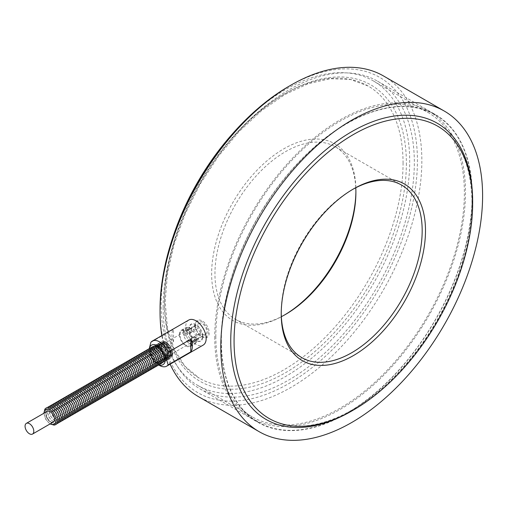 <?xml version="1.0" encoding="UTF-8"?>
<svg xmlns="http://www.w3.org/2000/svg" width="508" height="508" viewBox="0 0 508 508"><rect width="100%" height="100%" fill="white"/><g stroke="black" fill="none" stroke-linecap="round" stroke-linejoin="round"><path stroke-width="0.38" stroke-dasharray="2.54 1.91" d="M47.06 411.416A6.172 3.562 -120 0 0 46.114 416.363A6.172 3.562 -120 0 0 50.14 421.799A6.172 3.562 -120 0 0 53.226 422.104M57.766 419.252A8.433 4.87 -120 0 0 48.819 408.121A8.433 4.87 -120 0 0 48.819 420.046A8.433 4.87 -120 0 0 57.766 419.252M59.423 418.294A8.433 4.87 -120 0 0 50.476 407.162A8.433 4.87 -120 0 0 50.476 419.094A8.433 4.87 -120 0 0 59.423 418.294M61.081 417.335A8.433 4.87 -120 0 0 52.133 406.203A8.433 4.87 -120 0 0 52.133 418.135A8.433 4.87 -120 0 0 61.081 417.335M62.738 416.382A8.433 4.87 -120 0 0 53.791 405.251A8.433 4.87 -120 0 0 53.791 417.176A8.433 4.87 -120 0 0 62.738 416.382M64.395 415.423A8.433 4.87 -120 0 0 55.442 404.292A8.433 4.87 -120 0 0 55.442 416.223A8.433 4.87 -120 0 0 64.395 415.423M66.046 414.465A8.433 4.87 -120 0 0 57.099 403.333A8.433 4.87 -120 0 0 57.099 415.265A8.433 4.87 -120 0 0 66.046 414.465M67.704 413.512A8.433 4.87 -120 0 0 58.757 402.38A8.433 4.87 -120 0 0 58.757 414.312A8.433 4.87 -120 0 0 67.704 413.512M69.361 412.553A8.433 4.87 -120 0 0 60.414 401.422A8.433 4.87 -120 0 0 60.414 413.353A8.433 4.87 -120 0 0 69.361 412.553M71.018 411.594A8.433 4.87 -120 0 0 62.071 400.469A8.433 4.87 -120 0 0 62.071 412.394A8.433 4.87 -120 0 0 71.018 411.594M72.676 410.642A8.433 4.87 -120 0 0 63.729 399.51A8.433 4.87 -120 0 0 63.729 411.442A8.433 4.87 -120 0 0 72.676 410.642M74.333 409.683A8.433 4.87 -120 0 0 65.386 398.551A8.433 4.87 -120 0 0 65.386 410.483A8.433 4.87 -120 0 0 74.333 409.683M75.99 408.724A8.433 4.87 -120 0 0 67.043 397.599A8.433 4.87 -120 0 0 67.043 409.524A8.433 4.87 -120 0 0 75.99 408.724M77.648 407.772A8.433 4.87 -120 0 0 68.701 396.64A8.433 4.87 -120 0 0 68.701 408.572A8.433 4.87 -120 0 0 77.648 407.772M79.305 406.813A8.433 4.87 -120 0 0 70.358 395.681A8.433 4.87 -120 0 0 70.358 407.613A8.433 4.87 -120 0 0 79.305 406.813M80.963 405.854A8.433 4.87 -120 0 0 72.015 394.729A8.433 4.87 -120 0 0 72.015 406.654A8.433 4.87 -120 0 0 80.963 405.854M82.62 404.901A8.433 4.87 -120 0 0 73.673 393.77A8.433 4.87 -120 0 0 73.673 405.702A8.433 4.87 -120 0 0 82.62 404.901M84.277 403.943A8.433 4.87 -120 0 0 75.33 392.811A8.433 4.87 -120 0 0 75.33 404.743A8.433 4.87 -120 0 0 84.277 403.943M85.935 402.99A8.433 4.87 -120 0 0 76.987 391.858A8.433 4.87 -120 0 0 76.987 403.784A8.433 4.87 -120 0 0 85.935 402.99M87.592 402.031A8.433 4.87 -120 0 0 78.645 390.9A8.433 4.87 -120 0 0 78.645 402.831A8.433 4.87 -120 0 0 87.592 402.031M89.249 401.072A8.433 4.87 -120 0 0 80.296 389.941A8.433 4.87 -120 0 0 80.296 401.872A8.433 4.87 -120 0 0 89.249 401.072M90.9 400.12A8.433 4.87 -120 0 0 81.953 388.988A8.433 4.87 -120 0 0 81.953 400.914A8.433 4.87 -120 0 0 90.9 400.12M92.558 399.161A8.433 4.87 -120 0 0 83.61 388.029A8.433 4.87 -120 0 0 83.61 399.961A8.433 4.87 -120 0 0 92.558 399.161M94.215 398.202A8.433 4.87 -120 0 0 85.268 387.071A8.433 4.87 -120 0 0 85.268 399.002A8.433 4.87 -120 0 0 94.215 398.202M95.872 397.25A8.433 4.87 -120 0 0 86.925 386.118A8.433 4.87 -120 0 0 86.925 398.05A8.433 4.87 -120 0 0 95.872 397.25M97.53 396.291A8.433 4.87 -120 0 0 88.582 385.159A8.433 4.87 -120 0 0 88.582 397.091A8.433 4.87 -120 0 0 97.53 396.291M99.187 395.332A8.433 4.87 -120 0 0 90.24 384.2A8.433 4.87 -120 0 0 90.24 396.132A8.433 4.87 -120 0 0 99.187 395.332M100.844 394.379A8.433 4.87 -120 0 0 91.897 383.248A8.433 4.87 -120 0 0 91.897 395.18A8.433 4.87 -120 0 0 100.844 394.379M102.502 393.421A8.433 4.87 -120 0 0 93.555 382.289A8.433 4.87 -120 0 0 93.555 394.221A8.433 4.87 -120 0 0 102.502 393.421M104.159 392.462A8.433 4.87 -120 0 0 95.212 381.337A8.433 4.87 -120 0 0 95.212 393.262A8.433 4.87 -120 0 0 104.159 392.462M105.816 391.509A8.433 4.87 -120 0 0 96.869 380.378A8.433 4.87 -120 0 0 96.869 392.309A8.433 4.87 -120 0 0 105.816 391.509M107.474 390.55A8.433 4.87 -120 0 0 98.527 379.419A8.433 4.87 -120 0 0 98.527 391.35A8.433 4.87 -120 0 0 107.474 390.55M109.131 389.592A8.433 4.87 -120 0 0 100.184 378.466A8.433 4.87 -120 0 0 100.184 390.392A8.433 4.87 -120 0 0 109.131 389.592M110.788 388.639A8.433 4.87 -120 0 0 101.841 377.507A8.433 4.87 -120 0 0 101.841 389.439A8.433 4.87 -120 0 0 110.788 388.639M112.446 387.68A8.433 4.87 -120 0 0 103.499 376.549A8.433 4.87 -120 0 0 103.499 388.48A8.433 4.87 -120 0 0 112.446 387.68M114.097 386.728A8.433 4.87 -120 0 0 105.15 375.596A8.433 4.87 -120 0 0 105.15 387.521A8.433 4.87 -120 0 0 114.097 386.728M115.754 385.769A8.433 4.87 -120 0 0 106.807 374.637A8.433 4.87 -120 0 0 106.807 386.569A8.433 4.87 -120 0 0 115.754 385.769M117.412 384.81A8.433 4.87 -120 0 0 108.464 373.678A8.433 4.87 -120 0 0 108.464 385.61A8.433 4.87 -120 0 0 117.412 384.81M119.069 383.858A8.433 4.87 -120 0 0 110.122 372.726A8.433 4.87 -120 0 0 110.122 384.651A8.433 4.87 -120 0 0 119.069 383.858M120.726 382.899A8.433 4.87 -120 0 0 111.779 371.767A8.433 4.87 -120 0 0 111.779 383.699A8.433 4.87 -120 0 0 120.726 382.899M122.384 381.94A8.433 4.87 -120 0 0 113.436 370.808A8.433 4.87 -120 0 0 113.436 382.74A8.433 4.87 -120 0 0 122.384 381.94M124.041 380.987A8.433 4.87 -120 0 0 115.094 369.856A8.433 4.87 -120 0 0 115.094 381.781A8.433 4.87 -120 0 0 124.041 380.987M125.698 380.028A8.433 4.87 -120 0 0 116.751 368.897A8.433 4.87 -120 0 0 116.751 380.829A8.433 4.87 -120 0 0 125.698 380.028M127.356 379.07A8.433 4.87 -120 0 0 118.408 367.938A8.433 4.87 -120 0 0 118.408 379.87A8.433 4.87 -120 0 0 127.356 379.07M129.013 378.117A8.433 4.87 -120 0 0 120.066 366.986A8.433 4.87 -120 0 0 120.066 378.917A8.433 4.87 -120 0 0 129.013 378.117M130.67 377.158A8.433 4.87 -120 0 0 121.723 366.027A8.433 4.87 -120 0 0 121.723 377.958A8.433 4.87 -120 0 0 130.67 377.158M132.328 376.199A8.433 4.87 -120 0 0 123.381 365.074A8.433 4.87 -120 0 0 123.381 377A8.433 4.87 -120 0 0 132.328 376.199M133.985 375.247A8.433 4.87 -120 0 0 125.038 364.115A8.433 4.87 -120 0 0 125.038 376.047A8.433 4.87 -120 0 0 133.985 375.247M135.642 374.288A8.433 4.87 -120 0 0 126.695 363.156A8.433 4.87 -120 0 0 126.695 375.088A8.433 4.87 -120 0 0 135.642 374.288M137.3 373.329A8.433 4.87 -120 0 0 128.353 362.204A8.433 4.87 -120 0 0 128.353 374.129A8.433 4.87 -120 0 0 137.3 373.329M138.951 372.377A8.433 4.87 -120 0 0 130.004 361.245A8.433 4.87 -120 0 0 130.004 373.177A8.433 4.87 -120 0 0 138.951 372.377M140.608 371.418A8.433 4.87 -120 0 0 131.661 360.286A8.433 4.87 -120 0 0 131.661 372.218A8.433 4.87 -120 0 0 140.608 371.418M142.265 370.465A8.433 4.87 -120 0 0 133.318 359.334A8.433 4.87 -120 0 0 133.318 371.259A8.433 4.87 -120 0 0 142.265 370.465M143.923 369.507A8.433 4.87 -120 0 0 134.976 358.375A8.433 4.87 -120 0 0 134.976 370.307A8.433 4.87 -120 0 0 143.923 369.507M145.58 368.548A8.433 4.87 -120 0 0 136.633 357.416A8.433 4.87 -120 0 0 136.633 369.348A8.433 4.87 -120 0 0 145.58 368.548M147.237 367.595A8.433 4.87 -120 0 0 138.29 356.464A8.433 4.87 -120 0 0 138.29 368.389A8.433 4.87 -120 0 0 147.237 367.595M148.895 366.636A8.433 4.87 -120 0 0 139.948 355.505A8.433 4.87 -120 0 0 139.948 367.436A8.433 4.87 -120 0 0 148.895 366.636M150.552 365.677A8.433 4.87 -120 0 0 141.605 354.546A8.433 4.87 -120 0 0 141.605 366.478A8.433 4.87 -120 0 0 150.552 365.677M152.209 364.725A8.433 4.87 -120 0 0 143.262 353.593A8.433 4.87 -120 0 0 143.262 365.519A8.433 4.87 -120 0 0 152.209 364.725M153.867 363.766A8.433 4.87 -120 0 0 144.92 352.635A8.433 4.87 -120 0 0 144.92 364.566A8.433 4.87 -120 0 0 153.867 363.766M155.524 362.807A8.433 4.87 -120 0 0 146.577 351.676A8.433 4.87 -120 0 0 146.577 363.607A8.433 4.87 -120 0 0 155.524 362.807M157.182 361.855A8.433 4.87 -120 0 0 148.234 350.723A8.433 4.87 -120 0 0 148.234 362.655A8.433 4.87 -120 0 0 157.182 361.855M158.839 360.896A8.433 4.87 -120 0 0 149.892 349.764A8.433 4.87 -120 0 0 149.892 361.696A8.433 4.87 -120 0 0 158.839 360.896M160.496 359.937A8.433 4.87 -120 0 0 151.549 348.812A8.433 4.87 -120 0 0 151.549 360.737A8.433 4.87 -120 0 0 160.496 359.937M162.154 358.985A8.433 4.87 -120 0 0 153.206 347.853A8.433 4.87 -120 0 0 153.206 359.785A8.433 4.87 -120 0 0 162.154 358.985M153.867 346.215A9.538 5.505 -120 0 0 152.521 357.657A9.538 5.505 -120 0 0 163.1 362.21M50.14 421.64A5.975 3.448 60 0 1 46.241 416.376A5.975 3.448 60 0 1 47.155 411.588A5.975 3.448 60 0 1 50.14 411.886A5.975 3.448 60 0 1 54.045 417.151A5.975 3.448 60 0 1 53.13 421.938A5.975 3.448 60 0 1 50.14 421.64M166.129 343.833A7.303 4.216 60 0 1 170.599 355.365A7.303 4.216 60 0 1 161.658 350.196A7.303 4.216 60 0 1 166.129 343.833M159.029 364.935A11.328 6.541 60 0 1 157.29 364.147A11.328 6.541 60 0 1 149.282 350.279L150.87 354.959A14.453 8.344 -120 0 0 159.499 365.423M150.87 354.959L173.514 341.884A14.453 8.344 60 0 1 171.926 334.651A14.453 8.344 60 0 1 173.514 329.254L150.87 342.329M188.728 320.065A14.453 8.344 -120 0 0 185.738 326.682A14.453 8.344 -120 0 0 192.043 341.224A14.453 8.344 -120 0 0 203.175 345.097M149.282 350.279A11.328 6.541 60 0 1 149.473 348.38M149.333 348.437L149.282 349.561M192.088 341.827A8.592 4.959 60 0 1 190.309 345.764A8.592 4.959 60 0 1 180.169 336.861A8.592 4.959 60 0 1 181.712 330.879A8.592 4.959 60 0 1 188.335 333.178A8.592 4.959 60 0 1 192.088 341.827M187.668 330.581A6.407 3.696 60 0 1 190.983 332.499L197.612 328.67A6.407 3.696 -120 0 0 194.297 326.758L187.668 330.581L187.668 328.701L189.821 327.457A8.592 4.959 -120 0 0 188.36 327.343A8.592 4.959 -120 0 0 187.179 327.724A8.592 4.959 -120 0 0 185.63 329.876L183.477 331.121A8.592 4.959 -120 0 0 183.477 334.943L185.63 333.705A8.592 4.959 -120 0 0 189.821 340.957L187.668 342.202L187.668 340.316L194.297 336.493A6.407 3.696 -120 0 0 197.612 338.404L190.983 342.233A6.407 3.696 60 0 1 187.668 340.316M190.983 342.233L190.983 344.113A8.592 4.959 60 0 1 187.668 342.202M190.983 344.113L193.135 342.868A8.592 4.959 -120 0 0 195.77 342.608A8.592 4.959 -120 0 0 196.691 341.776A8.592 4.959 -120 0 0 197.32 340.455L195.167 341.694A8.592 4.959 -120 0 0 195.167 337.871L197.32 336.626A8.592 4.959 -120 0 0 193.135 329.375L190.983 330.613L190.983 332.499M187.668 328.701A8.592 4.959 60 0 1 190.983 330.613M197.777 326.301A6.407 3.696 -120 0 0 200.571 332.746A6.407 3.696 -120 0 0 205.505 334.461A6.407 3.696 -120 0 0 205.505 327.063A6.407 3.696 -120 0 0 199.104 323.367A6.407 3.696 -120 0 0 197.777 326.301M191.738 328.231A6.407 3.696 -120 0 0 191.421 329.965A6.407 3.696 -120 0 0 191.738 332.061L185.109 335.883A6.407 3.696 60 0 1 184.798 333.794A6.407 3.696 60 0 1 185.109 332.061L191.738 328.231L185.63 329.876M170.656 352.412A6.407 3.696 -120 0 0 167.862 345.967A6.407 3.696 -120 0 0 162.922 344.253A6.407 3.696 -120 0 0 161.601 347.186A6.407 3.696 -120 0 0 164.395 353.632A6.407 3.696 -120 0 0 169.329 355.346A6.407 3.696 -120 0 0 170.656 352.412M193.542 340.754L200.165 336.925A6.407 3.696 -120 0 0 200.165 333.102L193.542 336.925A6.407 3.696 60 0 1 193.542 340.754L195.167 341.694M194.348 325.533L196.469 321.012L201.441 321.437C205.575 324.371 207.81 328.39 208.159 333.502L206.229 337.922L198.774 335.267L194.348 325.533M195.402 324.93A9.766 5.639 -120 0 0 199.663 334.753A9.766 5.639 -120 0 0 207.188 337.369A9.766 5.639 -120 0 0 207.188 326.092A9.766 5.639 -120 0 0 197.421 320.459A9.766 5.639 -120 0 0 195.402 324.93M183.248 332.264A9.373 5.41 60 0 1 185.191 327.971A9.373 5.41 60 0 1 186.474 327.558A9.373 5.41 60 0 1 194.564 333.381A9.373 5.41 60 0 1 195.567 343.3A9.373 5.41 60 0 1 194.564 344.208A9.373 5.41 60 0 1 187.338 341.694A9.373 5.41 60 0 1 183.248 332.264M179.381 334.493A9.373 5.41 60 0 1 181.324 330.2A9.373 5.41 60 0 1 190.697 335.617A9.373 5.41 60 0 1 190.697 346.437A9.373 5.41 60 0 1 183.477 343.929A9.373 5.41 60 0 1 179.381 334.493M200.165 333.102L197.32 336.626M193.135 329.375L197.612 328.67M194.297 326.758L189.821 327.457M191.738 332.061L185.63 333.705M189.821 340.957L194.297 336.493M197.612 338.404L193.135 342.868M197.32 340.455L200.165 336.925M214.732 337.045A177.305 102.368 120 0 0 251.454 418.211A177.305 102.368 120 0 0 428.758 315.843A177.305 102.368 120 0 0 428.758 111.106A177.305 102.368 120 0 0 292.125 158.61A177.305 102.368 120 0 0 214.732 337.045M221.361 340.868A177.305 102.368 120 0 0 258.083 422.04A177.305 102.368 120 0 0 435.388 319.672A177.305 102.368 120 0 0 435.381 114.935A177.305 102.368 120 0 0 298.755 162.439A177.305 102.368 120 0 0 221.361 340.868M172.961 236.988A175.743 101.467 120 0 0 161.157 304.838A175.743 101.467 120 0 0 197.555 385.293A175.743 101.467 120 0 0 373.297 283.826A175.743 101.467 120 0 0 373.297 80.893A175.743 101.467 120 0 0 232.569 133.744M215.837 336.404A175.743 101.467 120 0 0 252.235 416.858A175.743 101.467 120 0 0 427.977 315.392A175.743 101.467 120 0 0 427.977 112.465A175.743 101.467 120 0 0 292.551 159.544A175.743 101.467 120 0 0 215.837 336.404M355.784 187.763A99.663 57.544 120 0 0 335.261 146.78A99.663 57.544 120 0 0 235.591 204.324A99.663 57.544 120 0 0 235.591 319.405A99.663 57.544 120 0 0 281.349 316.687M355.898 192.405L355.898 190.494A102.006 58.896 -60 0 1 355.898 191.453M284.601 314.941A102.006 58.896 -60 0 1 283.769 315.424A102.006 58.896 -60 0 1 211.639 273.78A102.006 58.896 -60 0 1 283.769 148.844A102.006 58.896 -60 0 1 355.898 190.494M281.235 312.991A99.663 57.544 -60 0 1 281.229 312.045A99.663 57.544 -60 0 1 351.701 189.979A99.663 57.544 -60 0 1 352.527 189.509M281.229 312.045L281.229 313.957M403.066 163.259A168.713 97.409 120 0 0 368.122 86.023A168.713 97.409 120 0 0 199.409 183.439A168.713 97.409 120 0 0 199.422 378.25A168.713 97.409 120 0 0 329.425 333.038A168.713 97.409 120 0 0 403.066 163.259M160.052 309.302A181.991 105.073 120 0 0 288.741 383.603A181.991 105.073 120 0 0 417.43 160.706A181.991 105.073 120 0 0 288.741 86.411M383.508 75.965A185.115 106.877 -60 0 1 421.843 160.706A185.115 106.877 -60 0 1 341.039 347.002A185.115 106.877 -60 0 1 198.393 396.596M170.123 364.179A185.115 106.877 -60 0 1 161.823 335.598M221.139 341.001A177.616 102.546 -60 0 1 298.666 162.249A177.616 102.546 -60 0 1 435.54 114.662A177.616 102.546 -60 0 1 435.54 319.761A177.616 102.546 -60 0 1 257.924 422.307A177.616 102.546 -60 0 1 221.139 341.001M163.144 307.518A177.616 102.546 120 0 0 199.93 388.83A177.616 102.546 120 0 0 336.804 341.243A177.616 102.546 120 0 0 414.338 162.496A177.616 102.546 120 0 0 377.546 81.185A177.616 102.546 120 0 0 240.678 128.772A177.616 102.546 120 0 0 163.144 307.518M202.857 336.569L198.749 326.65L191.16 324.072L189.046 328.593L189.598 331.934L191.16 335.344L193.465 338.328L196.132 340.449L198.749 341.382L200.927 340.982L202.857 336.569A9.766 5.639 -120 0 0 198.596 326.739A9.766 5.639 -120 0 0 191.071 324.123A9.766 5.639 -120 0 0 189.046 328.593A9.766 5.639 -120 0 0 193.313 338.417A9.766 5.639 -120 0 0 200.831 341.033A9.766 5.639 -120 0 0 202.857 336.569M173.514 341.884L173.514 329.254M193.542 336.925L195.167 337.871M183.477 331.121L185.109 332.061M185.109 335.883L183.477 334.943M172.434 353.746A9.296 5.366 60 0 1 172.415 354.273A9.296 5.366 60 0 1 170.51 358A9.296 5.366 60 0 1 161.214 352.635A9.296 5.366 60 0 1 161.214 341.903A9.296 5.366 60 0 1 165.398 342.113A9.296 5.366 60 0 1 165.862 342.36A9.296 5.366 60 0 1 172.434 353.746M172.091 353.244A8.433 4.87 60 0 1 163.144 354.044A8.433 4.87 60 0 1 163.144 342.113A8.433 4.87 60 0 1 172.091 353.244M166.129 342.208A9.296 5.366 60 0 1 172.701 353.593A9.296 5.366 60 0 1 170.777 357.848A9.296 5.366 60 0 1 161.481 352.482A9.296 5.366 60 0 1 161.481 341.751A9.296 5.366 60 0 1 166.129 342.208M164.738 343.014A9.296 5.366 -120 0 0 160.09 342.551A9.296 5.366 -120 0 0 158.178 346.278A9.296 5.366 -120 0 0 165.208 358.445A9.296 5.366 -120 0 0 169.386 358.654A9.296 5.366 -120 0 0 171.31 354.4A9.296 5.366 -120 0 0 164.738 343.014M164.205 343.319A9.296 5.366 60 0 1 170.777 354.705A9.296 5.366 60 0 1 170.764 355.232A9.296 5.366 60 0 1 168.853 358.959A9.296 5.366 60 0 1 159.556 353.593A9.296 5.366 60 0 1 159.556 342.862A9.296 5.366 60 0 1 163.741 343.071A9.296 5.366 60 0 1 164.205 343.319M170.434 354.197A8.433 4.87 -120 0 0 161.487 343.071A8.433 4.87 -120 0 0 161.487 354.997A8.433 4.87 -120 0 0 170.434 354.197M169.12 355.657A9.296 5.366 60 0 1 169.107 356.191A9.296 5.366 60 0 1 167.196 359.918A9.296 5.366 60 0 1 157.899 354.546A9.296 5.366 60 0 1 157.899 343.814A9.296 5.366 60 0 1 162.084 344.03A9.296 5.366 60 0 1 162.547 344.278A9.296 5.366 60 0 1 169.12 355.657M168.777 355.155A8.433 4.87 -120 0 0 159.829 344.024A8.433 4.87 -120 0 0 159.829 355.956A8.433 4.87 -120 0 0 168.777 355.155M163.081 343.973A9.296 5.366 -120 0 0 158.433 343.51A9.296 5.366 -120 0 0 156.521 347.237A9.296 5.366 -120 0 0 163.551 359.404A9.296 5.366 -120 0 0 167.729 359.607A9.296 5.366 -120 0 0 169.653 355.352A9.296 5.366 -120 0 0 163.081 343.973M161.423 344.926A9.296 5.366 -120 0 0 156.775 344.468A9.296 5.366 -120 0 0 154.864 348.196A9.296 5.366 -120 0 0 161.893 360.356A9.296 5.366 -120 0 0 166.072 360.566A9.296 5.366 -120 0 0 167.996 356.311A9.296 5.366 -120 0 0 161.423 344.926M160.89 345.23A9.296 5.366 60 0 1 167.462 356.616A9.296 5.366 60 0 1 167.45 357.143A9.296 5.366 60 0 1 165.538 360.87A9.296 5.366 60 0 1 156.242 355.505A9.296 5.366 60 0 1 156.242 344.773A9.296 5.366 60 0 1 160.426 344.983A9.296 5.366 60 0 1 160.89 345.23M167.119 356.114A8.433 4.87 -120 0 0 158.172 344.983A8.433 4.87 -120 0 0 158.172 356.914A8.433 4.87 -120 0 0 167.119 356.114M165.805 357.575A9.296 5.366 60 0 1 165.792 358.102A9.296 5.366 60 0 1 163.881 361.829A9.296 5.366 60 0 1 154.584 356.464A9.296 5.366 60 0 1 154.584 345.732A9.296 5.366 60 0 1 158.769 345.942A9.296 5.366 60 0 1 159.233 346.189A9.296 5.366 60 0 1 165.805 357.575M165.462 357.067A8.433 4.87 -120 0 0 156.515 345.942A8.433 4.87 -120 0 0 156.515 357.867A8.433 4.87 -120 0 0 165.462 357.067M159.766 345.885A9.296 5.366 -120 0 0 155.118 345.421A9.296 5.366 -120 0 0 153.206 349.148A9.296 5.366 -120 0 0 160.236 361.315A9.296 5.366 -120 0 0 164.414 361.525A9.296 5.366 -120 0 0 166.338 357.27A9.296 5.366 -120 0 0 159.766 345.885M158.109 346.837A9.296 5.366 -120 0 0 153.46 346.38A9.296 5.366 -120 0 0 151.549 350.107A9.296 5.366 -120 0 0 158.579 362.274A9.296 5.366 -120 0 0 162.757 362.477A9.296 5.366 -120 0 0 164.681 358.223A9.296 5.366 -120 0 0 158.109 346.837M157.575 347.148A9.296 5.366 60 0 1 164.148 358.527A9.296 5.366 60 0 1 164.135 359.061A9.296 5.366 60 0 1 162.223 362.788A9.296 5.366 60 0 1 152.927 357.416A9.296 5.366 60 0 1 152.927 346.685A9.296 5.366 60 0 1 157.112 346.9A9.296 5.366 60 0 1 157.575 347.148M163.805 358.026A8.433 4.87 -120 0 0 154.857 346.894A8.433 4.87 -120 0 0 154.857 358.826A8.433 4.87 -120 0 0 163.805 358.026M44.183 413.08A8.433 4.87 -120 0 0 50.349 423.767M165.189 345.465A5.975 3.448 -120 0 0 162.198 345.167A5.975 3.448 -120 0 0 162.198 352.069A5.975 3.448 -120 0 0 168.173 355.517A5.975 3.448 -120 0 0 169.094 350.73A5.975 3.448 -120 0 0 165.189 345.465M406.381 163.259A171.056 98.762 -60 0 1 224.949 388.963A171.056 98.762 -60 0 1 224.949 147.053A171.056 98.762 -60 0 1 406.381 163.259M352.533 410.54A171.056 98.762 120 0 0 472.656 202.482M50.013 423.964L45.783 419.386L43.847 413.271M56.547 424.028L51.918 423.158L47.441 418.433L45.491 412.109L47.053 407.587M58.204 423.069L53.575 422.199L49.098 417.474L47.149 411.156L48.711 406.629M59.861 422.11L55.232 421.24L50.756 416.516L48.806 410.197L50.368 405.67M61.519 421.157L56.89 420.287L52.413 415.563L50.463 409.238L52.026 404.717M63.176 420.199L58.547 419.329L54.07 414.604L52.121 408.286L53.683 403.758M64.827 419.24L60.198 418.37L55.728 413.645L53.778 407.327L55.34 402.806M66.484 418.287L61.855 417.417L57.385 412.693L55.435 406.368L56.998 401.847M68.142 417.328L63.513 416.458L59.042 411.734L57.093 405.416L58.655 400.888M69.799 416.376L65.17 415.506L60.7 410.775L58.75 404.457L60.312 399.936M71.457 415.417L66.827 414.547L62.357 409.823L60.408 403.498L61.963 398.977M73.114 414.458L68.485 413.588L64.014 408.864L62.065 402.546L63.621 398.018M74.771 413.506L70.142 412.636L65.672 407.905L63.722 401.587L65.278 397.065M76.429 412.547L71.799 411.677L67.329 406.952L65.38 400.628L66.935 396.107M78.086 411.588L73.457 410.718L68.98 405.994L67.037 399.675L68.593 395.148M79.743 410.635L75.114 409.765L70.637 405.035L68.694 398.716L70.25 394.195M81.401 409.677L76.772 408.807L72.295 404.082L70.345 397.764L71.907 393.236M83.058 408.718L78.429 407.848L73.952 403.123L72.003 396.805L73.565 392.278M84.715 407.765L80.086 406.895L75.609 402.165L73.66 395.846L75.222 391.325M86.373 406.806L81.744 405.936L77.267 401.212L75.317 394.894L76.879 390.366M88.03 405.848L83.401 404.978L78.924 400.253L76.975 393.935L78.537 389.407M89.681 404.895L85.052 404.025L80.582 399.301L78.632 392.976L80.194 388.455M91.338 403.936L86.709 403.066L82.239 398.342L80.289 392.024L81.852 387.496M92.996 402.977L88.367 402.107L83.896 397.383L81.947 391.065L83.509 386.537M94.653 402.025L90.024 401.155L85.554 396.43L83.604 390.106L85.166 385.585M96.31 401.066L91.681 400.196L87.211 395.472L85.261 389.153L86.817 384.626M97.968 400.114L93.339 399.244L88.868 394.513L86.919 388.195L88.475 383.673M99.625 399.155L94.996 398.285L90.526 393.56L88.576 387.236L90.132 382.715M101.282 398.196L96.653 397.326L92.183 392.601L90.233 386.283L91.789 381.756M102.94 397.243L98.311 396.373L93.834 391.643L91.891 385.324L93.447 380.803M104.597 396.284L99.968 395.415L95.491 390.69L93.548 384.365L95.104 379.844M106.255 395.326L101.625 394.456L97.149 389.731L95.199 383.413L96.761 378.885M107.912 394.373L103.283 393.503L98.806 388.772L96.857 382.454L98.419 377.933M109.569 393.414L104.94 392.544L100.463 387.82L98.514 381.495L100.076 376.974M111.227 392.455L106.597 391.585L102.121 386.861L100.171 380.543L101.733 376.015M112.878 391.503L108.255 390.633L103.778 385.902L101.829 379.584L103.391 375.063M114.535 390.544L109.906 389.674L105.435 384.95L103.486 378.631L105.048 374.104M116.192 389.585L111.563 388.715L107.093 383.991L105.143 377.673L106.705 373.145M117.85 388.633L113.221 387.763L108.75 383.038L106.801 376.714L108.363 372.193M119.507 387.674L114.878 386.804L110.407 382.08L108.458 375.761L110.02 371.234M121.164 386.715L116.535 385.845L112.065 381.121L110.115 374.802L111.671 370.275M122.822 385.762L118.193 384.893L113.722 380.168L111.773 373.844L113.328 369.322M124.479 384.804L119.85 383.934L115.379 379.209L113.43 372.891L114.986 368.364M126.136 383.845L121.507 382.975L117.037 378.25L115.087 371.932L116.643 367.411M127.794 382.892L123.165 382.022L118.688 377.298L116.745 370.973L118.301 366.452M129.451 381.933L124.822 381.064L120.345 376.339L118.402 370.021L119.958 365.493M131.108 380.981L126.479 380.111L122.003 375.38L120.053 369.062L121.615 364.541M132.766 380.022L128.137 379.152L123.66 374.428L121.71 368.103L123.273 363.582M134.423 379.063L129.794 378.193L125.317 373.469L123.368 367.151L124.93 362.623M136.081 378.111L131.451 377.241L126.975 372.51L125.025 366.192L126.587 361.671M137.732 377.152L133.109 376.282L128.632 371.558L126.683 365.233L128.245 360.712M139.389 376.193L134.76 375.323L130.289 370.599L128.34 364.28L129.902 359.753M141.046 375.241L136.417 374.371L131.947 369.64L129.997 363.322L131.559 358.8M142.704 374.282L138.074 373.412L133.604 368.687L131.655 362.369L133.217 357.842M144.361 373.323L139.732 372.453L135.261 367.728L133.312 361.41L134.874 356.883M146.018 372.37L141.389 371.5L136.919 366.776L134.969 360.451L136.525 355.93M147.676 371.411L143.046 370.542L138.576 365.817L136.627 359.499L138.182 354.971M149.333 370.453L144.704 369.583L140.233 364.858L138.284 358.54L139.84 354.012M150.99 369.5L146.361 368.63L141.891 363.906L139.941 357.581L141.497 353.06M152.648 368.541L148.018 367.671L143.542 362.947L141.599 356.629L143.154 352.101M154.305 367.582L149.676 366.712L145.199 361.988L143.256 355.67L144.812 351.149M155.962 366.63L151.333 365.76L146.856 361.036L144.907 354.711L146.469 350.19M157.62 365.671L152.991 364.801L148.514 360.077L146.564 353.759L148.126 349.231M159.277 364.719L154.648 363.849L150.171 359.118L148.222 352.8L149.784 348.278M151.441 347.32L150.044 349.974L150.33 354.667L153.854 360.883L157.924 363.639L160.934 363.76M53.13 421.938L168.173 355.517C168.167 356.343 166.853 355.79 164.236 353.86C161.138 348.285 160.458 345.389 162.198 345.167L47.155 411.588M157.29 364.147L158.864 365.055M190.309 345.764L195.77 342.608M181.712 330.879L187.179 327.724M169.329 355.346L205.505 334.461M162.922 344.253L199.104 323.367M206.229 337.922L207.188 337.369M196.469 321.012L197.421 320.459M190.697 346.437L194.564 344.208M181.324 330.2L185.191 327.971M188.36 327.343L186.474 327.558M196.691 341.776L195.567 343.3M251.454 418.211L258.083 422.04M428.758 111.106L435.381 114.935M197.555 385.293L252.235 416.858M373.297 80.893L427.977 112.465M285.426 314.471L283.769 315.424M235.591 319.405L301.873 357.67M335.261 146.78L401.536 185.045M351.701 189.979L353.358 189.02M368.122 86.023L350.482 79.502L330.2 78.715L308.019 83.782L284.817 94.571L261.537 110.681L239.109 131.508L218.415 156.248L200.266 183.934L185.369 213.493L174.295 243.783L167.475 273.615L165.157 301.835L167.418 327.317L174.123 349.06L184.937 366.224L199.415 378.244M437.718 126.2C459.975 139.662 471.392 165.087 471.97 202.482C472.326 249.123 450.082 308.21 415.252 352.774C392.817 381.483 368.579 402.253 342.538 415.068C313.684 428.574 289.173 429.692 269.005 418.427M199.93 388.83L257.924 422.307M377.546 81.185L435.54 114.662M172.415 354.273L172.434 353.72C171.583 345.923 167.138 342.976 165.398 342.113M168.853 358.959L169.386 358.654M159.556 342.862L160.09 342.551M158.178 346.285C157.213 349.307 162.033 357.727 165.202 358.438M170.764 355.232L170.777 354.679C169.926 346.881 165.481 343.929 163.741 343.071M169.107 356.184L169.12 355.632C168.269 347.834 163.824 344.888 162.084 344.03M156.521 347.237C155.556 350.266 160.376 358.686 163.544 359.397M167.196 359.918L167.729 359.607M157.899 343.814L158.433 343.51M165.538 360.87L166.072 360.566M156.242 344.773L156.775 344.468M154.864 348.196C153.899 351.225 158.718 359.639 161.887 360.356M167.45 357.143L167.462 356.591C166.611 348.793 162.173 345.846 160.426 344.983M165.792 358.096L165.805 357.549C164.954 349.752 160.515 346.799 158.769 345.942M153.206 349.155C152.241 352.177 157.061 360.597 160.23 361.309M163.881 361.829L164.414 361.525M154.584 345.732L155.118 345.421M162.223 362.788L162.757 362.477M152.927 346.685L153.46 346.38M151.549 350.107C150.584 353.136 155.404 361.556 158.572 362.267M164.135 359.054L164.154 358.502C163.297 350.704 158.858 347.758 157.112 346.9"/><path stroke-width="0.76" d="M29.432 433.756A6.172 3.562 60 0 1 25.4 428.32A6.172 3.562 60 0 1 26.346 423.374A6.172 3.562 60 0 1 32.518 426.936A6.172 3.562 60 0 1 32.518 434.067A6.172 3.562 60 0 1 29.432 433.756M32.518 434.067L53.226 422.104A6.172 3.562 -120 0 0 53.226 414.979A6.172 3.562 -120 0 0 47.06 411.416L26.346 423.374M160.934 363.76L163.1 362.21A9.538 5.505 -120 0 0 164.04 358.794A9.538 5.505 -120 0 0 157.29 347.11A9.538 5.505 -120 0 0 153.867 346.215L151.441 347.32M168.129 352.292L190.773 339.217A14.453 8.344 60 0 1 190.773 351.853L168.129 364.928L166.541 359.524L168.129 352.292A14.453 8.344 -120 0 0 152.273 341.109A14.453 8.344 -120 0 0 150.87 342.329L149.333 348.437M158.864 365.055L159.499 365.423A14.453 8.344 -120 0 0 166.726 366.141A14.453 8.344 -120 0 0 168.129 364.928M166.726 366.141L203.175 345.097A14.453 8.344 -120 0 0 206.172 338.48A14.453 8.344 -120 0 0 199.86 323.939A14.453 8.344 -120 0 0 188.728 320.065L152.273 341.109M149.473 348.38A11.328 6.541 60 0 1 157.874 346.018A11.328 6.541 60 0 1 165.278 358.839A11.328 6.541 60 0 1 159.029 364.935M232.569 133.744A175.743 101.467 120 0 0 172.961 236.988M281.349 316.687A99.663 57.544 120 0 0 285.426 314.471A99.663 57.544 120 0 0 355.898 192.405A99.663 57.544 120 0 0 355.784 187.763M355.898 191.453A102.006 58.896 -60 0 1 284.601 314.941M352.527 189.509A99.663 57.544 -60 0 1 401.536 185.045A99.663 57.544 -60 0 1 422.18 230.67A99.663 57.544 -60 0 1 378.67 330.968A99.663 57.544 -60 0 1 301.873 357.67A99.663 57.544 -60 0 1 281.235 312.991M281.229 313.957A102.006 58.896 120 0 0 353.358 355.606A102.006 58.896 120 0 0 425.494 230.67A102.006 58.896 120 0 0 353.358 189.02A102.006 58.896 120 0 0 281.229 313.957M472.656 203.435A168.713 97.409 120 0 0 437.712 126.2A168.713 97.409 120 0 0 268.999 223.622A168.713 97.409 120 0 0 269.011 418.427A168.713 97.409 120 0 0 399.021 373.221A168.713 97.409 120 0 0 472.656 203.435M290.944 85.134L288.741 86.411A181.991 105.073 120 0 0 160.052 309.302L160.052 311.855A185.115 106.877 -60 0 1 290.944 85.134A185.115 106.877 -60 0 1 383.508 75.965L444.259 111.042A185.115 106.877 120 0 0 259.144 217.919A185.115 106.877 120 0 0 259.144 431.673A185.115 106.877 120 0 0 401.796 382.08A185.115 106.877 120 0 0 482.6 195.783A185.115 106.877 120 0 0 444.259 111.042M259.144 431.673L198.393 396.596A185.115 106.877 -60 0 1 170.123 364.179M161.823 335.598A185.115 106.877 -60 0 1 160.052 311.855M190.773 339.217L190.773 351.853M50.349 423.767A8.433 4.87 -120 0 0 56.109 420.205A8.433 4.87 -120 0 0 50.248 409.937A8.433 4.87 -120 0 0 44.183 413.08M472.656 202.482A171.056 98.762 120 0 0 472.656 201.524A171.056 98.762 120 0 0 351.428 131.851A171.056 98.762 120 0 0 230.746 341.833A171.056 98.762 120 0 0 352.533 410.54M43.847 413.271L44.92 409.08L46.177 407.962L47.771 407.441L51.683 408.457L56.153 413.182L58.109 419.729L57.017 423.488L55.766 424.612L54.172 425.126L50.013 423.964M47.053 407.587L49.428 406.483L53.34 407.499L57.81 412.223L59.766 418.77L58.674 422.535L56.547 424.028M48.711 406.629L51.086 405.53L54.997 406.54L59.468 411.264L61.424 417.817L60.331 421.577L58.204 423.069M50.368 405.67L52.743 404.571L56.655 405.587L61.125 410.312L63.081 416.858L61.989 420.618L59.861 422.11M52.026 404.717L54.4 403.612L58.312 404.628L62.782 409.353L64.738 415.9L63.646 419.665L61.519 421.157M53.683 403.758L56.058 402.66L59.963 403.67L64.44 408.394L66.389 414.947L65.303 418.706L63.176 420.199M55.34 402.806L57.709 401.701L61.62 402.717L66.097 407.441L68.047 413.988L66.961 417.747L64.827 419.24M56.998 401.847L59.366 400.749L63.278 401.758L67.755 406.483L69.704 413.029L68.618 416.795L66.484 418.287M58.655 400.888L61.023 399.79L64.935 400.799L69.412 405.524L71.361 412.077L70.275 415.836L68.142 417.328M60.312 399.936L62.681 398.831L66.592 399.847L71.069 404.571L73.019 411.118L71.933 414.877L69.799 416.376M61.963 398.977L64.338 397.878L68.25 398.888L72.727 403.612L74.676 410.159L73.59 413.925L71.457 415.417M63.621 398.018L65.996 396.919L69.907 397.929L74.384 402.66L76.333 409.207L75.248 412.966L73.114 414.458M65.278 397.065L67.653 395.961L71.565 396.977L76.041 401.701L77.991 408.248L76.905 412.007L74.771 413.506M66.935 396.107L69.31 395.008L73.222 396.018L77.692 400.742L79.648 407.289L78.562 411.055L76.429 412.547M68.593 395.148L70.968 394.049L74.879 395.065L79.35 399.79L81.305 406.337L80.213 410.096L78.086 411.588M70.25 394.195L72.625 393.09L76.537 394.106L81.007 398.831L82.963 405.378L81.871 409.143L79.743 410.635M71.907 393.236L74.282 392.138L78.194 393.148L82.664 397.872L84.62 404.425L83.528 408.184L81.401 409.677M73.565 392.278L75.94 391.179L79.851 392.195L84.322 396.919L86.277 403.466L85.185 407.225L83.058 408.718M75.222 391.325L77.597 390.22L81.509 391.236L85.979 395.961L87.935 402.507L86.843 406.273L84.715 407.765M76.879 390.366L79.254 389.268L83.166 390.277L87.636 395.002L89.592 401.555L88.5 405.314L86.373 406.806M78.537 389.407L80.912 388.309L84.817 389.325L89.294 394.049L91.243 400.596L90.157 404.355L88.03 405.848M80.194 388.455L82.563 387.35L86.474 388.366L90.951 393.09L92.901 399.637L91.815 403.403L89.681 404.895M81.852 387.496L84.22 386.397L88.132 387.407L92.608 392.132L94.558 398.685L93.472 402.444L91.338 403.936M83.509 386.537L85.877 385.439L89.789 386.455L94.266 391.179L96.215 397.726L95.129 401.485L92.996 402.977M85.166 385.585L87.535 384.486L91.446 385.496L95.923 390.22L97.873 396.767L96.787 400.533L94.653 402.025M86.817 384.626L89.192 383.527L93.104 384.537L97.58 389.261L99.53 395.815L98.444 399.574L96.31 401.066M88.475 383.673L90.849 382.568L94.761 383.584L99.238 388.309L101.187 394.856L100.101 398.615L97.968 400.114M90.132 382.715L92.507 381.616L96.418 382.626L100.895 387.35L102.845 393.897L101.759 397.662L99.625 399.155M91.789 381.756L94.164 380.657L98.076 381.667L102.546 386.397L104.502 392.944L103.416 396.704L101.282 398.196M93.447 380.803L95.822 379.698L99.733 380.714L104.203 385.439L106.159 391.986L105.067 395.745L102.94 397.243M95.104 379.844L97.479 378.746L101.39 379.755L105.861 384.48L107.817 391.027L106.724 394.792L104.597 396.284M96.761 378.885L99.136 377.787L103.048 378.803L107.518 383.527L109.474 390.074L108.382 393.833L106.255 395.326M98.419 377.933L100.794 376.828L104.705 377.844L109.176 382.568L111.131 389.115L110.039 392.881L107.912 394.373M100.076 376.974L102.451 375.876L106.362 376.885L110.833 381.61L112.789 388.156L111.697 391.922L109.569 393.414M101.733 376.015L104.108 374.917L108.02 375.933L112.49 380.657L114.446 387.204L113.354 390.963L111.227 392.455M103.391 375.063L105.766 373.958L109.671 374.974L114.148 379.698L116.097 386.245L115.011 390.011L112.878 391.503M105.048 374.104L107.417 373.005L111.328 374.015L115.805 378.739L117.754 385.293L116.669 389.052L114.535 390.544M106.705 373.145L109.074 372.046L112.986 373.062L117.462 377.787L119.412 384.334L118.326 388.093L116.192 389.585M108.363 372.193L110.731 371.088L114.643 372.104L119.12 376.828L121.069 383.375L119.983 387.14L117.85 388.633M110.02 371.234L112.389 370.135L116.3 371.145L120.777 375.869L122.726 382.422L121.641 386.182L119.507 387.674M111.671 370.275L114.046 369.176L117.958 370.192L122.434 374.917L124.384 381.464L123.298 385.223L121.164 386.715M113.328 369.322L115.703 368.224L119.615 369.233L124.092 373.958L126.041 380.505L124.955 384.27L122.822 385.762M114.986 368.364L117.361 367.265L121.272 368.275L125.749 372.999L127.698 379.552L126.613 383.311L124.479 384.804M116.643 367.411L119.018 366.306L122.93 367.322L127.4 372.046L129.356 378.593L128.27 382.353L126.136 383.845M118.301 366.452L120.675 365.354L124.587 366.363L129.057 371.088L131.013 377.635L129.921 381.4L127.794 382.892M119.958 365.493L122.333 364.395L126.244 365.404L130.715 370.129L132.671 376.682L131.578 380.441L129.451 381.933M121.615 364.541L123.99 363.436L127.902 364.452L132.372 369.176L134.328 375.723L133.236 379.482L131.108 380.981M123.273 363.582L125.647 362.483L129.559 363.493L134.029 368.217L135.985 374.764L134.893 378.53L132.766 380.022M124.93 362.623L127.305 361.525L131.216 362.534L135.687 367.265L137.643 373.812L136.55 377.571L134.423 379.063M126.587 361.671L128.962 360.566L132.874 361.582L137.344 366.306L139.3 372.853L138.208 376.619L136.081 378.111M128.245 360.712L130.619 359.613L134.525 360.623L139.001 365.347L140.951 371.894L139.865 375.66L137.732 377.152M129.902 359.753L132.27 358.654L136.182 359.67L140.659 364.395L142.608 370.942L141.522 374.701L139.389 376.193M131.559 358.8L133.928 357.695L137.839 358.712L142.316 363.436L144.266 369.983L143.18 373.748L141.046 375.241M133.217 357.842L135.585 356.743L139.497 357.753L143.974 362.477L145.923 369.03L144.837 372.789L142.704 374.282M134.874 356.883L137.243 355.784L141.154 356.8L145.631 361.525L147.58 368.071L146.494 371.831L144.361 373.323M136.525 355.93L138.9 354.825L142.811 355.841L147.288 360.566L149.238 367.113L148.152 370.878L146.018 372.37M138.182 354.971L140.557 353.873L144.469 354.882L148.946 359.607L150.895 366.16L149.809 369.919L147.676 371.411M139.84 354.012L142.215 352.914L146.126 353.93L150.603 358.654L152.552 365.201L151.467 368.96L149.333 370.453M141.497 353.06L143.872 351.955L147.784 352.971L152.254 357.695L154.21 364.242L153.118 368.008L150.99 369.5M143.154 352.101L145.529 351.003L149.441 352.012L153.911 356.737L155.867 363.29L154.775 367.049L152.648 368.541M144.812 351.149L147.187 350.044L151.098 351.06L155.569 355.784L157.524 362.331L156.432 366.09L154.305 367.582M146.469 350.19L148.844 349.091L152.756 350.101L157.226 354.825L159.182 361.372L158.09 365.138L155.962 366.63M148.126 349.231L150.501 348.132L154.413 349.142L158.883 353.866L160.839 360.42L159.747 364.179L157.62 365.671M149.784 348.278L152.159 347.174L156.07 348.19L160.541 352.914L162.496 359.461L161.404 363.22L159.277 364.719"/></g></svg>
